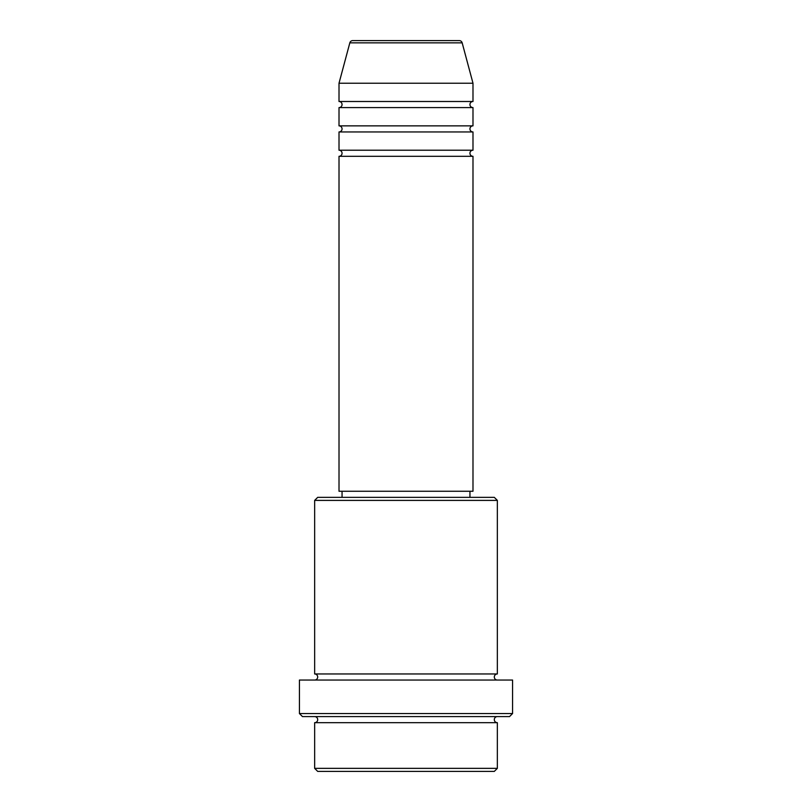 <?xml version="1.0" encoding="UTF-8"?>
<svg xmlns="http://www.w3.org/2000/svg" width="812" height="812" viewBox="0 0 812 812"><rect width="100%" height="100%" fill="white"/><g stroke="black" fill="none" stroke-linecap="round" stroke-linejoin="round"><path stroke-width="0.61" stroke-dasharray="4.06 3.04" d="M339.01 156.31L472.99 156.31M339.01 150.22L472.99 150.22M339.01 131.95L472.99 131.95M339.01 125.86L472.99 125.86M339.01 107.59L472.99 107.59M339.01 101.5L472.99 101.5M314.65 722.68L497.35 722.68M497.35 716.59L314.65 716.59L497.35 716.59M314.65 673.96L497.35 673.96M314.65 680.05L497.35 680.05L314.65 680.05M469.945 491.26L342.055 491.26L469.945 491.26M469.945 497.35L342.055 497.35L469.945 497.35M339.01 83.23L472.99 83.23M459.227 40.6L352.773 40.6M317.695 771.4L494.305 771.4M497.35 768.355L314.65 768.355M302.47 716.59L509.53 716.59M299.425 680.05L512.575 680.05M512.575 713.545L299.425 713.545M314.65 500.395L497.35 500.395M494.305 497.35L317.695 497.35M339.01 491.26L472.99 491.26M349.83 42.853L462.17 42.853"/><path stroke-width="1.22" d="M462.17 42.853L349.83 42.853A3.045 3.045 0 0 1 352.773 40.6L459.227 40.6A3.045 3.045 0 0 1 462.17 42.853L472.99 83.23L339.01 83.23L339.01 101.5A3.045 3.045 0 0 1 342.055 104.545A3.045 3.045 0 0 1 339.01 107.59L339.01 125.86A3.045 3.045 0 0 1 342.055 128.905A3.045 3.045 0 0 1 339.01 131.95L339.01 150.22A3.045 3.045 0 0 1 342.055 153.265A3.045 3.045 0 0 1 339.01 156.31L339.01 491.26L472.99 491.26L472.99 156.31L339.01 156.31M472.99 83.23L472.99 101.5A3.045 3.045 0 0 0 469.945 104.545A3.045 3.045 0 0 0 472.99 107.59L472.99 125.86A3.045 3.045 0 0 0 469.945 128.905A3.045 3.045 0 0 0 472.99 131.95L472.99 150.22A3.045 3.045 0 0 0 469.945 153.265A3.045 3.045 0 0 0 472.99 156.31M494.305 771.4L317.695 771.4L314.65 768.355L497.35 768.355L494.305 771.4M314.65 500.395L317.695 497.35L494.305 497.35L497.35 500.395L314.65 500.395L314.65 673.96A3.045 3.045 0 0 1 317.695 677.005A3.045 3.045 0 0 1 314.65 680.05M509.53 716.59L302.47 716.59L299.425 713.545L512.575 713.545L509.53 716.59M314.65 716.59A3.045 3.045 0 0 1 317.695 719.635A3.045 3.045 0 0 1 314.65 722.68L314.65 768.355M497.35 716.59A3.045 3.045 0 0 0 494.305 719.635A3.045 3.045 0 0 0 497.35 722.68L314.65 722.68M497.35 500.395L497.35 673.96A3.045 3.045 0 0 0 494.305 677.005A3.045 3.045 0 0 0 497.35 680.05M472.99 131.95L339.01 131.95M472.99 150.22L339.01 150.22M342.055 491.26L342.055 497.35M469.945 491.26L469.945 497.35M497.35 673.96L314.65 673.96M512.575 713.545L512.575 680.05L299.425 680.05L299.425 713.545M497.35 722.68L497.35 768.355M349.83 42.853L339.01 83.23M472.99 101.5L339.01 101.5M472.99 107.59L339.01 107.59M472.99 125.86L339.01 125.86"/></g></svg>
